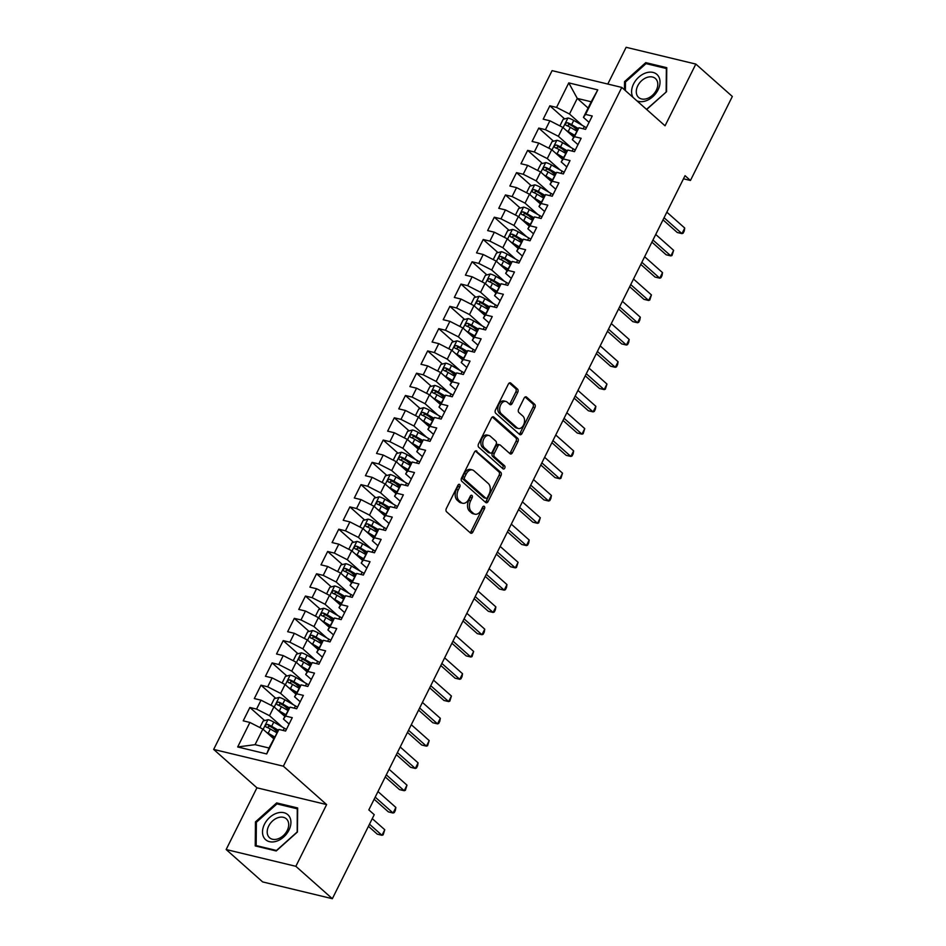 <?xml version="1.0" encoding="UTF-8"?>
<svg xmlns="http://www.w3.org/2000/svg" width="946" height="946" viewBox="0 0 946 946"><rect width="100%" height="100%" fill="white"/><g stroke="black" fill="none" stroke-linecap="round" stroke-linejoin="round"><path stroke-width="1.42" d="M459.638 484.506A1.762 1.159 103.5 0 0 459.283 484.317A1.762 1.159 103.5 0 0 457.947 485.203L446.358 508.451A2.519 1.655 103.5 0 0 446.595 511.81L470.481 533.012A2.519 1.655 103.5 0 0 470.978 533.272A2.519 1.655 103.5 0 0 472.894 531.995L484.482 508.759A1.762 1.159 103.5 0 0 484.317 506.406A1.762 1.159 103.5 0 0 483.974 506.216A1.762 1.159 103.5 0 0 482.626 507.103L481.124 510.119A8.076 5.309 103.5 0 1 474.987 514.198A8.076 5.309 103.5 0 1 473.39 513.347L471.404 511.585A8.076 5.309 103.5 0 1 470.647 500.812L472.149 497.809A1.762 1.159 103.5 0 0 471.983 495.456A1.762 1.159 103.5 0 0 471.628 495.266A1.762 1.159 103.5 0 0 470.292 496.153L468.79 499.169A8.076 5.309 103.5 0 1 462.653 503.248A8.076 5.309 103.5 0 1 461.045 502.397L459.058 500.635A8.076 5.309 103.5 0 1 458.302 489.862L459.803 486.859A1.762 1.159 103.5 0 0 459.638 484.506M517.71 392.401A2.519 1.655 103.5 0 0 517.474 389.031L510.769 383.083A2.519 1.655 103.5 0 0 510.272 382.823A2.519 1.655 103.5 0 0 508.357 384.1L495.491 409.914A2.519 1.655 103.5 0 0 495.728 413.272L519.614 434.462A2.519 1.655 103.5 0 0 520.111 434.734A2.519 1.655 103.5 0 0 522.026 433.457L534.904 407.643A2.519 1.655 103.5 0 0 534.667 404.285L526.567 397.095A2.519 1.655 103.5 0 0 526.071 396.835A2.519 1.655 103.5 0 0 524.143 398.112L518.645 409.157A2.519 1.655 103.5 0 0 518.881 412.515L522.89 416.086A6.752 4.434 103.5 0 1 523.966 424.056A6.752 4.434 103.5 0 1 518.396 428.491A6.752 4.434 103.5 0 1 517.06 427.781L501.333 413.828A6.752 4.434 103.5 0 1 500.257 405.858A6.752 4.434 103.5 0 1 505.826 401.423A6.752 4.434 103.5 0 1 507.162 402.133L509.788 404.45A2.519 1.655 103.5 0 0 510.284 404.722A2.519 1.655 103.5 0 0 512.2 403.445L517.71 392.401L515.83 391.94A2.519 1.655 103.5 0 0 515.594 388.581L509.303 383M685.034 175.684L368.834 809.894L374.238 814.683L332.353 898.7L295.85 866.311L326.63 804.585L283.362 766.201L621.794 87.422L665.05 125.806L695.83 64.08L732.334 96.468L690.45 180.473L685.034 175.684M476.855 451.112A2.519 1.655 103.5 0 0 476.358 450.852A2.519 1.655 103.5 0 0 474.443 452.129L461.577 477.931A2.519 1.655 103.5 0 0 461.814 481.301L485.7 502.492A2.519 1.655 103.5 0 0 486.197 502.764A2.519 1.655 103.5 0 0 488.112 501.486L500.978 475.672A2.519 1.655 103.5 0 0 500.741 472.314L475.791 450.864M478.534 443.922L491.4 418.108A2.519 1.655 103.5 0 1 493.315 416.831A2.519 1.655 103.5 0 1 493.812 417.103L517.699 438.294A2.519 1.655 103.5 0 1 517.935 441.664L512.436 452.708A2.519 1.655 103.5 0 1 510.509 453.985A2.519 1.655 103.5 0 1 510.012 453.713L500.328 445.117A2.519 1.655 103.5 0 0 499.831 444.857A2.519 1.655 103.5 0 0 497.915 446.134L494.261 453.453A2.519 1.655 103.5 0 0 494.498 456.823L504.573 465.775A1.762 1.159 103.5 0 1 504.857 467.856A1.762 1.159 103.5 0 1 503.402 469.015A1.762 1.159 103.5 0 1 503.047 468.838L478.771 447.292A2.519 1.655 103.5 0 1 478.534 443.922M283.362 766.201L213.666 749.421L552.097 70.643L621.794 87.422M266.689 753.95L237.683 746.962L249.898 722.448L262.846 729.07L255.065 744.668L269.007 748.014L266.689 753.95L278.904 729.437L285.597 731.045L292.255 717.671L285.574 716.063L290.02 707.147L296.701 708.767L303.37 695.393L296.689 693.785L301.124 684.869L307.817 686.477L314.486 673.103L307.793 671.494L312.239 662.578L318.92 664.198L325.59 650.824L318.908 649.216L323.355 640.3L330.036 641.908L336.705 628.534L330.012 626.926L334.458 618.01L341.151 619.63L347.809 606.256L341.128 604.648L345.574 595.732L352.255 597.34L358.924 583.966L352.231 582.358L356.677 573.442L363.37 575.062L370.04 561.688L363.347 560.079L367.793 551.163L374.474 552.771L381.143 539.397L374.462 537.789L378.897 528.873L385.59 530.493L392.259 517.119L385.566 515.511L390.012 506.595L396.705 508.203L403.363 494.829L396.681 493.221L401.128 484.305L407.809 485.925L414.478 472.551L407.785 470.942L412.231 462.026L418.924 463.635L425.582 450.261L418.901 448.652L423.347 439.736L430.028 441.356L436.697 427.982L430.016 426.374L434.451 417.458L441.143 419.066L447.813 405.692L441.12 404.084L445.566 395.168L452.247 396.776L458.916 383.414L452.235 381.806L456.682 372.89L463.363 374.498L470.032 361.124L463.339 359.515L467.785 350.599L474.478 352.208L481.136 338.845L474.454 337.237L478.901 328.321L485.582 329.929L492.251 316.555L485.558 314.947L490.004 306.031L496.697 307.639L503.367 294.277L496.674 292.669L501.12 283.753L507.801 285.361L514.47 271.987L507.789 270.379L512.224 261.463L518.916 263.071L525.586 249.709L518.893 248.1L523.339 239.184L530.032 240.792L536.689 227.418L530.008 225.81L534.455 216.894L541.136 218.502L547.805 205.14L541.112 203.532L545.558 194.616L552.251 196.224L558.909 182.85L552.228 181.242L556.674 172.326L563.355 173.934L570.024 160.572L563.343 158.963L567.777 150.047L574.47 151.656L581.14 138.282L574.447 136.673L578.893 127.757L585.574 129.366L592.243 116.003L585.562 114.395L583.434 117.375L591.215 101.778L577.273 98.419L569.492 114.017L582.239 125.321M264.667 720.592L249.874 707.478L243.217 720.84L249.898 722.448M249.874 707.478L256.567 709.086L261.013 700.17L273.95 706.78L284.781 716.382M275.771 698.302L260.99 685.188L254.32 698.562L261.013 700.17M260.99 685.188L267.671 686.796L272.117 677.88L285.065 684.502L295.885 694.104M286.886 676.023L272.105 662.91L265.436 676.272L272.117 677.88M272.105 662.91L278.786 664.518L283.232 655.602L296.169 662.212L307.001 671.814M297.99 653.733L283.209 640.619L276.539 653.993L283.232 655.602M283.209 640.619L289.902 642.228L294.336 633.312L307.284 639.934L318.104 649.535M309.106 631.455L294.324 618.341L287.655 631.703L294.336 633.312M294.324 618.341L301.005 619.949L305.452 611.033L318.4 617.643L329.22 627.245M320.221 609.165L305.428 596.051L298.77 609.425L305.452 611.033M305.428 596.051L312.121 597.659L316.567 588.743L329.504 595.365L340.324 604.967M331.325 586.887L316.543 573.773L309.874 587.135L316.567 588.743M316.543 573.773L323.225 575.381L327.671 566.465L340.619 573.075L351.439 582.677M342.44 564.596L327.647 551.483L320.99 564.857L327.671 566.465M327.647 551.483L334.34 553.091L338.786 544.175L351.723 550.785L362.555 560.399M353.544 542.318L338.763 529.192L332.093 542.566L338.786 544.175M338.763 529.192L345.456 530.812L349.89 521.896L362.838 528.507L373.658 538.108M364.659 520.028L349.878 506.914L343.209 520.288L349.89 521.896M349.878 506.914L356.559 508.522L361.005 499.606L373.942 506.216L384.774 515.83M375.775 497.75L360.982 484.624L354.312 497.998L361.005 499.606M360.982 484.624L367.675 486.244L372.121 477.328L385.057 483.938L395.877 493.54M386.879 475.46L372.097 462.346L365.428 475.72L372.121 477.328M372.097 462.346L378.778 463.954L383.225 455.038L396.173 461.648L406.993 471.262M397.994 453.181L383.201 440.056L376.543 453.43L383.225 455.038M383.201 440.056L389.894 441.676L394.34 432.76L407.277 439.37L418.108 448.972M409.098 430.891L394.316 417.777L387.647 431.151L394.34 432.76M394.316 417.777L400.998 419.385L405.444 410.469L418.392 417.08L429.212 426.693M420.213 408.613L405.432 395.487L398.763 408.861L405.444 410.469M405.432 395.487L412.113 397.107L416.559 388.191L429.496 394.801L440.328 404.403M431.317 386.323L416.536 373.209L409.866 386.583L416.559 388.191M416.536 373.209L423.229 374.817L427.663 365.901L440.611 372.511L451.431 382.125M442.432 364.044L427.651 350.919L420.982 364.293L427.663 365.901M427.651 350.919L434.332 352.539L438.778 343.623L451.715 350.233L462.547 359.835M453.548 341.754L438.755 328.64L432.097 342.014L438.778 343.623M438.755 328.64L445.448 330.249L449.894 321.333L462.831 327.943L473.65 337.556M464.652 319.476L449.87 306.35L443.201 319.724L449.894 321.333M449.87 306.35L456.551 307.97L460.998 299.054L473.946 305.664L484.766 315.266M475.767 297.186L460.974 284.072L454.317 297.446L460.998 299.054M460.974 284.072L467.667 285.68L472.113 276.764L485.05 283.374L495.881 292.988M486.871 274.908L472.089 261.782L465.42 275.156L472.113 276.764M472.089 261.782L478.771 263.402L483.217 254.486L496.165 261.096L506.985 270.698M497.986 252.617L483.205 239.504L476.536 252.878L483.217 254.486M483.205 239.504L489.886 241.112L494.332 232.196L507.269 238.806L518.101 248.42M509.09 230.339L494.309 217.213L487.639 230.588L494.332 232.196M494.309 217.213L501.002 218.833L505.436 209.917L518.384 216.528L529.204 226.129M520.205 208.049L505.424 194.935L498.755 208.309L505.436 209.917M505.424 194.935L512.105 196.543L516.551 187.627L529.5 194.237L540.32 203.851M531.321 185.771L516.528 172.645L509.87 186.019L516.551 187.627M516.528 172.645L523.221 174.265L527.667 165.349L540.604 171.959L551.423 181.561M542.425 163.481L527.643 150.367L520.974 163.741L527.667 165.349M527.643 150.367L534.324 151.975L538.771 143.059L551.719 149.669L562.539 159.283M553.54 141.202L538.747 128.077L532.09 141.451L538.771 143.059M538.747 128.077L545.44 129.697L549.886 120.781L562.823 127.391L573.654 136.993M564.644 118.912L549.863 105.798L543.193 119.172L549.886 120.781M549.863 105.798L556.555 107.406L568.771 82.893L597.777 89.882L585.562 114.395M577.959 144.655L572.318 139.653L578.893 127.757M574.447 136.673L572.318 139.653M588.093 108.021L577.273 98.419L568.771 82.893M556.555 107.406L569.492 114.017M566.843 166.945L561.215 161.943L567.777 150.047M563.343 158.963L561.215 161.943M562.823 127.391L558.377 136.307L571.124 147.611M545.44 129.697L558.377 136.307M555.74 189.224L550.099 184.222L556.674 172.326M552.228 181.242L550.099 184.222M551.719 149.669L547.273 158.585L560.02 169.89M534.324 151.975L547.273 158.585M544.624 211.514L538.984 206.512L545.558 194.616M541.112 203.532L538.984 206.512M540.604 171.959L536.157 180.875L548.905 192.18M523.221 174.265L536.157 180.875M533.509 233.792L527.88 228.79L534.455 216.894M530.008 225.81L527.88 228.79M529.5 194.237L525.054 203.154L537.801 214.47M512.105 196.543L525.054 203.154M522.405 256.082L516.764 251.08L523.339 239.184M518.893 248.1L516.764 251.08M518.384 216.528L513.938 225.444L526.686 236.748M501.002 218.833L513.938 225.444M511.289 278.361L505.661 273.359L512.224 261.463M507.789 270.379L505.661 273.359M507.269 238.806L502.834 247.722L515.57 259.038M489.886 241.112L502.834 247.722M500.186 300.651L494.545 295.649L501.12 283.753M496.674 292.669L494.545 295.649M496.165 261.096L491.719 270.012L504.466 281.317M478.771 263.402L491.719 270.012M489.07 322.929L483.441 317.939L490.004 306.031M485.558 314.947L483.441 317.939M485.05 283.374L480.603 292.29L493.351 303.607M467.667 285.68L480.603 292.29M477.967 345.219L472.326 340.217L478.901 328.321M474.454 337.237L472.326 340.217M473.946 305.664L469.5 314.58L482.247 325.885M456.551 307.97L469.5 314.58M466.851 367.497L461.21 362.507L467.785 350.599M463.339 359.515L461.21 362.507M462.831 327.943L458.384 336.859L471.132 348.175M445.448 330.249L458.384 336.859M455.736 389.787L450.107 384.786L456.682 372.89M452.235 381.806L450.107 384.786M451.715 350.233L447.281 359.149L460.028 370.454M434.332 352.539L447.281 359.149M444.632 412.066L438.991 407.076L445.566 395.168M441.12 404.084L438.991 407.076M440.611 372.511L436.165 381.427L448.912 392.744M423.229 374.817L436.165 381.427M433.516 434.356L427.888 429.354L434.451 417.458M430.016 426.374L427.888 429.354M429.496 394.801L425.061 403.717L437.797 415.022M412.113 397.107L425.061 403.717M422.413 456.634L416.772 451.644L423.347 439.736M418.901 448.652L416.772 451.644M418.392 417.08L413.946 425.996L426.693 437.312M400.998 419.385L413.946 425.996M411.297 478.924L405.668 473.922L412.231 462.026M407.785 470.942L405.668 473.922M407.277 439.37L402.83 448.286L415.578 459.59M389.894 441.676L402.83 448.286M400.193 501.203L394.553 496.212L401.128 484.305M396.681 493.221L394.553 496.212M396.173 461.648L391.727 470.564L404.474 481.881M378.778 463.954L391.727 470.564M389.078 523.493L383.437 518.491L390.012 506.595M385.566 515.511L383.437 518.491M385.057 483.938L380.611 492.854L393.359 504.159M367.675 486.244L380.611 492.854M377.962 545.771L372.334 540.781L378.897 528.873M374.462 537.789L372.334 540.781M373.942 506.216L369.508 515.132L382.243 526.449M356.559 508.522L369.508 515.132M366.859 568.061L361.218 563.059L367.793 551.163M363.347 560.079L361.218 563.059M362.838 528.507L358.392 537.423L371.139 548.727M345.456 530.812L358.392 537.423M355.743 590.339L350.115 585.349L356.677 573.442M352.231 582.358L350.115 585.349M351.723 550.785L347.277 559.701L360.024 571.017M334.34 553.091L347.277 559.701M344.64 612.63L338.999 607.628L345.574 595.732M341.128 604.648L338.999 607.628M340.619 573.075L336.173 581.991L348.92 593.296M323.225 575.381L336.173 581.991M333.524 634.908L327.884 629.918L334.458 618.01M330.012 626.926L327.884 629.918M329.504 595.365L325.057 604.269L337.805 615.586M312.121 597.659L325.057 604.269M322.409 657.198L316.78 652.196L323.355 640.3M318.908 649.216L316.78 652.196M318.4 617.643L313.954 626.559L326.701 637.864M301.005 619.949L313.954 626.559M311.305 679.476L305.664 674.486L312.239 662.578M307.793 671.494L305.664 674.486M307.284 639.934L302.838 648.838L315.586 660.154M289.902 642.228L302.838 648.838M300.189 701.766L294.561 696.764L301.124 684.869M296.689 693.785L294.561 696.764M296.169 662.212L291.735 671.128L304.47 682.433M278.786 664.518L291.735 671.128M289.086 724.045L283.445 719.055L290.02 707.147M285.574 716.063L283.445 719.055M285.065 684.502L280.619 693.406L293.366 704.723M267.671 686.796L280.619 693.406M269.007 748.014L278.904 729.437M273.95 706.78L269.504 715.696L282.251 727.001M256.567 709.086L269.504 715.696M683.485 178.806L690.45 180.473M695.83 64.08L626.134 47.3L607.805 84.052M326.63 804.585L256.934 787.805L226.153 849.532L295.85 866.311M226.153 849.532L262.657 881.92L332.353 898.7M256.934 787.805L213.666 749.421M589.062 122.377L583.434 117.375M262.846 729.07L273.666 738.672M237.683 746.962L255.065 744.668M591.215 101.778L597.777 89.882M276.67 802.918L255.455 821.897L255.231 845.925L276.22 850.974L297.434 832.007L297.659 807.967L276.67 802.918L278.1 804.183M646.662 109.488L666.528 91.715L666.753 67.686L645.763 62.637L624.549 81.616L624.466 89.799M277.249 731.755L273.347 728.29M288.364 709.476L284.462 706.012M299.468 687.186L295.566 683.722M310.584 664.908L306.681 661.443M321.699 642.618L317.785 639.153M332.803 620.34L328.901 616.875M343.918 598.049L340.016 594.585M355.022 575.771L351.12 572.306M366.137 553.481L362.235 550.016M377.241 531.203L373.339 527.738M388.357 508.913L384.454 505.448M399.472 486.634L395.558 483.17M410.576 464.344L406.674 460.879M421.691 442.066L417.789 438.601M432.795 419.776L428.893 416.311M443.911 397.497L440.008 394.033M455.026 375.207L451.112 371.743M466.13 352.929L462.227 349.464M477.245 330.639L473.331 327.174M488.349 308.361L484.447 304.896M499.464 286.07L495.562 282.606M510.568 263.792L506.666 260.327M521.684 241.502L517.781 238.037M532.799 219.224L528.885 215.759M543.903 196.934L540 193.469M555.018 174.655L551.116 171.191M566.122 152.365L562.22 148.9M577.237 130.087L573.335 126.622M458.16 484.86A1.762 1.159 103.5 0 1 457.923 486.398L456.421 489.413A8.076 5.309 103.5 0 0 457.178 500.174L459.058 500.635M462.653 503.248L460.761 502.799A8.076 5.309 103.5 0 1 459.165 501.948L457.178 500.174M474.987 514.198L473.106 513.749A8.076 5.309 103.5 0 1 471.51 512.898L469.523 511.124A8.076 5.309 103.5 0 1 468.767 500.363L470.257 497.348A1.762 1.159 103.5 0 0 470.505 495.81M470.067 532.633A2.519 1.655 103.5 0 0 471.013 531.546L482.602 508.298A1.762 1.159 103.5 0 0 482.838 506.76M485.274 502.125A2.519 1.655 103.5 0 0 486.232 501.025L499.098 475.223A2.519 1.655 103.5 0 0 498.861 471.853L475.389 451.029M464.628 477.174A1.762 1.159 103.5 0 0 464.793 479.527L485.759 498.14A1.762 1.159 103.5 0 0 486.114 498.317A1.762 1.159 103.5 0 0 487.45 497.43L489.035 494.261A8.076 5.309 103.5 0 0 488.278 483.489L473.946 470.777A8.076 5.309 103.5 0 0 472.35 469.925A8.076 5.309 103.5 0 0 466.212 474.005L464.628 477.174L462.748 476.725A1.762 1.159 103.5 0 0 462.913 479.078L464.793 479.527M484.624 497.868A1.762 1.159 103.5 0 1 484.234 497.868A1.762 1.159 103.5 0 1 483.879 497.679L462.913 479.078M472.35 469.925L470.458 469.464A8.076 5.309 103.5 0 0 464.332 473.556L466.212 474.005M462.748 476.725L464.332 473.556M492.346 417.02L515.818 437.844L517.699 438.294M509.598 453.347A2.519 1.655 103.5 0 0 510.544 452.247L516.055 441.203A2.519 1.655 103.5 0 0 515.818 437.844M498.447 444.667A2.519 1.655 103.5 0 0 497.939 444.395A2.519 1.655 103.5 0 0 496.023 445.672L492.369 453.004A2.519 1.655 103.5 0 0 492.606 456.374L502.693 465.314L504.573 465.775M502.421 468.27A1.762 1.159 103.5 0 0 502.693 465.314M490.276 436.201A6.752 4.434 103.5 0 0 488.94 435.491A6.752 4.434 103.5 0 0 483.371 439.925A6.752 4.434 103.5 0 0 484.435 447.907L489.981 452.815A2.519 1.655 103.5 0 0 490.477 453.087A2.519 1.655 103.5 0 0 492.393 451.81L496.047 444.478A2.519 1.655 103.5 0 0 495.81 441.12L490.276 436.201M488.94 435.491L487.048 435.042A6.752 4.434 103.5 0 0 481.49 439.476A6.752 4.434 103.5 0 0 482.555 447.446L484.435 447.907M490.477 453.087L488.597 452.637A2.519 1.655 103.5 0 1 488.101 452.365L482.555 447.446M509.374 404.084A2.519 1.655 103.5 0 0 510.32 402.996L515.83 391.94M505.826 401.423L503.946 400.962A6.752 4.434 103.5 0 0 498.376 405.408A6.752 4.434 103.5 0 0 499.453 413.378L501.333 413.828M518.396 428.491L516.516 428.041A6.752 4.434 103.5 0 1 515.18 427.332L499.453 413.378M519.2 434.096A2.519 1.655 103.5 0 0 520.146 433.008L533.012 407.194A2.519 1.655 103.5 0 0 532.775 403.824L525.101 397.013M256.378 822.713L255.455 821.897M625.472 82.432L624.549 81.616M647.194 63.902L645.763 62.637M266.536 732.346A6.811 1.703 26.5 0 1 268.203 733.233L274.553 736.899M269.492 734.959L274.163 737.667M259.902 727.569L263.177 720.994L268.061 719.67A6.811 1.703 26.5 0 1 273.761 722.082L284.332 728.207A19.665 4.896 26.5 0 1 286.39 729.449M368.443 826.319L377.277 834.159L381.983 835.294L384.762 829.725L372.263 818.645M278.361 730.206L271.644 726.327A6.811 1.703 -153.5 0 0 267.529 724.388C265.412 724.742 264.963 725.629 266.193 727.072A6.811 1.703 26.5 0 1 270.308 728.999L276.658 732.665M267.186 727.45L269.48 726.114A3.477 0.863 26.5 0 1 270.568 726.682L277.864 730.903M369.496 824.214L381.983 835.294L383.154 834.845L384.762 829.725M277.651 710.056A6.811 1.703 26.5 0 1 279.318 710.943L285.657 714.62M280.607 712.681L285.278 715.389M271.017 705.278L274.293 698.704L279.176 697.391A6.811 1.703 26.5 0 1 284.864 699.803L295.436 705.917A19.665 4.896 26.5 0 1 297.505 707.159M374.143 799.24L388.38 811.881L393.087 813.016L395.866 807.435L377.974 791.566M289.464 707.915L282.759 704.037A6.811 1.703 -153.5 0 0 278.644 702.109C276.528 702.452 276.078 703.339 277.308 704.782A6.811 1.703 26.5 0 1 281.423 706.709L287.773 710.387M278.29 705.16L280.584 703.836A3.477 0.863 26.5 0 1 281.672 704.403L288.968 708.625M375.195 797.135L393.087 813.016L394.269 812.555L395.381 810.332L395.866 807.435M288.767 687.777A6.811 1.703 26.5 0 1 290.422 688.664L296.772 692.33M291.711 690.391L296.382 693.099M282.121 683L285.408 676.425L290.28 675.101A6.811 1.703 26.5 0 1 295.98 677.513L306.551 683.639A19.665 4.896 26.5 0 1 308.609 684.88M385.247 776.962L399.496 789.591L404.202 790.726L406.981 785.156L389.078 769.275M300.58 685.637L293.863 681.759A6.811 1.703 -153.5 0 0 289.748 679.819C287.631 680.174 287.194 681.061 288.412 682.504A6.811 1.703 26.5 0 1 292.539 684.431L298.877 688.097M289.405 682.882L291.699 681.546A3.477 0.863 26.5 0 1 292.787 682.113L300.083 686.335M386.299 774.845L404.202 790.726L405.385 790.277L406.981 785.156M276.847 813.17A16.709 11.884 -48.4 0 0 262.503 831.877A16.709 11.884 -48.4 0 0 276.587 841.207A16.709 11.884 -48.4 0 0 290.93 822.5A16.709 11.884 -48.4 0 0 276.847 813.17M278.053 817.663A12.653 8.999 -48.4 0 0 268.274 826.946A12.653 8.999 -48.4 0 0 269.551 837.742A12.653 8.999 -48.4 0 0 277.852 838.889A12.653 8.999 -48.4 0 0 287.631 829.618A12.653 8.999 -48.4 0 0 286.342 818.822A12.653 8.999 -48.4 0 0 278.053 817.663M297.056 832.09L276.492 850.478L256.165 845.582L256.378 822.287L276.942 803.899L297.269 808.806L297.198 832.208M257.052 846.363L256.165 845.582M636.871 100.796A16.709 11.884 -48.4 0 0 645.68 100.926A16.709 11.884 -48.4 0 0 660.024 82.219A16.709 11.884 -48.4 0 0 645.941 72.889A16.709 11.884 -48.4 0 0 633.075 97.438M647.135 77.383A12.653 8.999 -48.4 0 0 637.356 86.654A12.653 8.999 -48.4 0 0 638.645 97.462A12.653 8.999 -48.4 0 0 646.946 98.609A12.653 8.999 -48.4 0 0 656.725 89.338A12.653 8.999 -48.4 0 0 655.436 78.53A12.653 8.999 -48.4 0 0 647.135 77.383M666.291 91.928L646.52 109.358M625.389 90.615L625.472 82.006L646.023 63.619L666.362 68.514L666.15 91.797M299.87 665.487A6.811 1.703 26.5 0 1 301.538 666.374L307.876 670.052M302.826 668.113L307.497 670.82M293.236 660.71L296.512 654.135L301.396 652.823A6.811 1.703 26.5 0 1 307.083 655.235L317.667 661.349A19.665 4.896 26.5 0 1 319.724 662.59M396.362 754.672L410.599 767.312L415.318 768.448L418.085 762.866L400.193 746.997M311.695 663.347L304.979 659.468A6.811 1.703 -153.5 0 0 300.863 657.541C298.747 657.884 298.297 658.771 299.527 660.213A6.811 1.703 26.5 0 1 303.642 662.141L309.992 665.818M300.521 660.592L302.803 659.267A3.477 0.863 26.5 0 1 303.891 659.835L311.187 664.057M397.415 752.567L415.318 768.448L416.488 767.986L417.6 765.763L418.085 762.866M310.986 643.209A6.811 1.703 26.5 0 1 312.641 644.096L318.991 647.762M313.93 645.822L318.601 648.53M304.352 638.432L307.627 631.857L312.499 630.533A6.811 1.703 26.5 0 1 318.199 632.945L328.77 639.07A19.665 4.896 26.5 0 1 330.84 640.312M407.478 732.393L421.715 745.022L426.421 746.158L429.2 740.588L411.297 724.707M322.799 641.069L316.094 637.19A6.811 1.703 -153.5 0 0 311.967 635.251C309.85 635.606 309.413 636.492 310.643 637.935A6.811 1.703 26.5 0 1 314.758 639.863L321.096 643.528M311.624 638.313L313.918 636.977A3.477 0.863 26.5 0 1 315.006 637.545L322.302 641.766M408.53 730.277L426.421 746.158L427.604 745.708L429.2 740.588M322.089 620.919A6.811 1.703 26.5 0 1 323.757 621.806L330.095 625.483M325.046 623.544L329.716 626.252M315.456 616.142L318.731 609.567L323.615 608.254A6.811 1.703 26.5 0 1 329.314 610.667L339.886 616.78A19.665 4.896 26.5 0 1 341.944 618.022M418.581 710.103L432.819 722.744L437.537 723.879L440.316 718.298L422.413 702.417M333.914 618.779L327.198 614.9A6.811 1.703 -153.5 0 0 323.083 612.973C320.966 613.315 320.517 614.202 321.746 615.645A6.811 1.703 26.5 0 1 325.862 617.572L332.212 621.25M322.74 616.023L325.022 614.699A3.477 0.863 26.5 0 1 326.122 615.267L333.418 619.488M419.634 707.998L437.537 723.879L438.708 723.418L439.819 721.195L440.316 718.298M333.205 598.641A6.811 1.703 26.5 0 1 334.86 599.528L341.21 603.193M336.149 601.254L340.832 603.962M326.571 593.863L329.847 587.289L334.73 585.964A6.811 1.703 26.5 0 1 340.418 588.377L350.99 594.502A19.665 4.896 26.5 0 1 353.059 595.744M429.697 687.825L443.934 700.454L448.641 701.589L451.419 696.02L433.528 680.139M345.018 596.5L338.313 592.622A6.811 1.703 -153.5 0 0 334.198 590.682C332.081 591.037 331.632 591.924 332.862 593.367A6.811 1.703 26.5 0 1 336.977 595.294L343.327 598.96M333.843 593.745L336.137 592.409A3.477 0.863 26.5 0 1 337.225 592.976L344.521 597.198M430.749 685.708L448.641 701.589L449.823 701.14L451.419 696.02M344.309 576.351A6.811 1.703 26.5 0 1 345.976 577.237L352.326 580.915M347.265 578.976L351.936 581.684M337.675 571.573L340.95 564.999L345.834 563.686A6.811 1.703 26.5 0 1 351.534 566.098L362.105 572.212A19.665 4.896 26.5 0 1 364.163 573.453M440.801 665.535L455.05 678.176L459.756 679.299L462.535 673.729L444.632 657.848M356.134 574.21L349.417 570.332A6.811 1.703 -153.5 0 0 345.302 568.404C343.185 568.747 342.748 569.634 343.966 571.077A6.811 1.703 26.5 0 1 348.093 573.004L354.431 576.682M344.959 571.455L347.253 570.131A3.477 0.863 26.5 0 1 348.341 570.698L355.637 574.92M441.853 663.43L459.756 679.299L460.927 678.85L462.038 676.627L462.535 673.729M355.424 554.072A6.811 1.703 26.5 0 1 357.091 554.959L363.43 558.625M358.38 556.686L363.051 559.393M348.79 549.295L352.066 542.72L356.949 541.396A6.811 1.703 26.5 0 1 362.637 543.808L373.221 549.933A19.665 4.896 26.5 0 1 375.278 551.175M451.916 643.256L466.153 655.885L470.86 657.021L473.639 651.451L455.747 635.57M367.249 551.932L360.532 548.053A6.811 1.703 -153.5 0 0 356.417 546.114C354.301 546.469 353.851 547.356 355.081 548.798A6.811 1.703 26.5 0 1 359.196 550.726L365.546 554.391M356.074 549.177L358.357 547.84A3.477 0.863 26.5 0 1 359.445 548.408L366.741 552.63M452.968 641.14L470.86 657.021L472.042 656.571L473.639 651.451M366.54 531.782A6.811 1.703 26.5 0 1 368.195 532.669L374.545 536.347M369.484 534.407L374.155 537.115M359.906 527.005L363.181 520.43L368.053 519.118A6.811 1.703 26.5 0 1 373.753 521.53L384.324 527.643A19.665 4.896 26.5 0 1 386.382 528.885M463.02 620.966L477.269 633.607L481.975 634.731L484.754 629.161L466.851 613.28M378.353 529.642L371.636 525.763A6.811 1.703 -153.5 0 0 367.521 523.836C365.404 524.179 364.967 525.065 366.197 526.508A6.811 1.703 26.5 0 1 370.312 528.436L376.65 532.113M367.178 526.887L369.472 525.562A3.477 0.863 26.5 0 1 370.56 526.13L377.856 530.351M464.072 618.861L481.975 634.731L483.158 634.281L484.269 632.058L484.754 629.161M377.643 509.504A6.811 1.703 26.5 0 1 379.311 510.391L385.649 514.056M380.599 512.117L385.27 514.825M371.009 504.726L374.285 498.152L379.169 496.827A6.811 1.703 26.5 0 1 384.868 499.24L395.44 505.365A19.665 4.896 26.5 0 1 397.497 506.607M474.135 598.688L488.373 611.317L493.091 612.452L495.858 606.883L477.967 591.002M389.468 507.363L382.752 503.473A6.811 1.703 -153.5 0 0 378.637 501.546C376.52 501.9 376.07 502.787 377.3 504.23A6.811 1.703 26.5 0 1 381.415 506.157L387.765 509.823M378.294 504.608L380.576 503.272A3.477 0.863 26.5 0 1 381.664 503.84L388.972 508.061M475.188 596.571L493.091 612.452L494.261 612.003L495.373 609.768L495.858 606.883M388.759 487.214A6.811 1.703 26.5 0 1 390.414 488.101L396.764 491.778M391.703 489.839L396.386 492.547M382.125 482.436L385.4 475.862L390.272 474.549A6.811 1.703 26.5 0 1 395.972 476.961L406.544 483.075A19.665 4.896 26.5 0 1 408.613 484.317M485.251 576.398L499.488 589.039L504.194 590.162L506.973 584.593L489.082 568.712M400.572 485.073L393.867 481.195A6.811 1.703 -153.5 0 0 389.74 479.267C387.624 479.61 387.186 480.497 388.416 481.94A6.811 1.703 26.5 0 1 392.531 483.867L398.869 487.545M389.397 482.318L391.691 480.994A3.477 0.863 26.5 0 1 392.779 481.561L400.075 485.783M486.303 574.293L504.194 590.162L505.377 589.713L506.488 587.49L506.973 584.593M399.862 464.935A6.811 1.703 26.5 0 1 401.53 465.822L407.868 469.488M402.819 467.549L407.49 470.257M393.229 460.158L396.504 453.583L401.388 452.259A6.811 1.703 26.5 0 1 407.087 454.671L417.659 460.797A19.665 4.896 26.5 0 1 419.717 462.038M496.354 554.12L510.604 566.749L515.31 567.884L518.089 562.314L500.186 546.433M411.687 462.795L404.971 458.905A6.811 1.703 -153.5 0 0 400.856 456.977C398.739 457.32 398.29 458.219 399.519 459.661A6.811 1.703 26.5 0 1 403.635 461.589L409.985 465.255M400.513 460.04L402.807 458.704A3.477 0.863 26.5 0 1 403.895 459.271L411.191 463.493M497.407 552.003L515.31 567.884L516.481 567.434L518.089 562.314M410.978 442.645A6.811 1.703 26.5 0 1 412.633 443.532L418.983 447.21M413.934 445.27L418.605 447.978M404.344 437.868L407.62 431.293L412.503 429.981A6.811 1.703 26.5 0 1 418.191 432.393L428.763 438.506A19.665 4.896 26.5 0 1 430.832 439.748M507.47 531.829L521.707 544.47L526.414 545.594L529.192 540.024L511.301 524.143M422.791 440.505L416.086 436.626A6.811 1.703 -153.5 0 0 411.971 434.699C409.855 435.042 409.405 435.929 410.635 437.371A6.811 1.703 26.5 0 1 414.75 439.299L421.1 442.976M411.616 437.75L413.91 436.425A3.477 0.863 26.5 0 1 414.998 436.993L422.294 441.214M508.522 529.725L526.414 545.594L527.596 545.144L528.708 542.921L529.192 540.024M422.082 420.367A6.811 1.703 26.5 0 1 423.749 421.254L430.099 424.92M425.038 422.98L429.709 425.688M415.448 415.59L418.735 409.015L423.607 407.691A6.811 1.703 26.5 0 1 429.307 410.103L439.878 416.228A19.665 4.896 26.5 0 1 441.936 417.47M518.574 509.551L532.823 522.18L537.529 523.315L540.308 517.746L522.405 501.865M433.907 418.227L427.19 414.336A6.811 1.703 -153.5 0 0 423.075 412.409C420.958 412.752 420.521 413.65 421.739 415.081A6.811 1.703 26.5 0 1 425.866 417.02L432.204 420.686M422.732 415.471L425.026 414.135A3.477 0.863 26.5 0 1 426.114 414.703L433.41 418.924M519.626 507.434L537.529 523.315L538.712 522.866L540.308 517.746M433.197 398.077A6.811 1.703 26.5 0 1 434.864 398.964L441.203 402.641M436.153 400.702L440.824 403.398M426.563 393.3L429.839 386.725L434.722 385.412A6.811 1.703 26.5 0 1 440.41 387.825L450.994 393.938A19.665 4.896 26.5 0 1 453.051 395.18M529.689 487.261L543.926 499.902L548.633 501.025L551.412 495.456L533.52 479.575M445.022 395.936L438.305 392.058A6.811 1.703 -153.5 0 0 434.19 390.13C432.074 390.473 431.624 391.36 432.854 392.803A6.811 1.703 26.5 0 1 436.969 394.73L443.319 398.408M433.847 393.181L436.13 391.857A3.477 0.863 26.5 0 1 437.218 392.424L444.514 396.646M530.741 485.156L548.633 501.025L549.815 500.576L550.927 498.353L551.412 495.456M444.313 375.799A6.811 1.703 26.5 0 1 445.968 376.685L452.318 380.351M447.257 378.412L451.928 381.12M437.679 371.021L440.954 364.447L445.826 363.122A6.811 1.703 26.5 0 1 451.526 365.534L462.097 371.66A19.665 4.896 26.5 0 1 464.167 372.901M540.805 464.983L555.042 477.612L559.748 478.747L562.527 473.177L544.624 457.296M456.126 373.658L449.409 369.768A6.811 1.703 -153.5 0 0 445.294 367.84C443.177 368.183 442.74 369.082 443.97 370.513A6.811 1.703 26.5 0 1 448.085 372.452L454.423 376.118M444.951 370.903L447.245 369.567A3.477 0.863 26.5 0 1 448.333 370.134L455.629 374.356M541.857 462.866L559.748 478.747L560.931 478.298L562.527 473.177M455.416 353.508A6.811 1.703 26.5 0 1 457.084 354.395L463.422 358.073M458.372 356.134L463.043 358.83M448.782 348.731L452.058 342.156L456.942 340.844A6.811 1.703 26.5 0 1 462.641 343.256L473.213 349.37A19.665 4.896 26.5 0 1 475.27 350.611M551.908 442.693L566.146 455.333L570.864 456.457L573.643 450.887L555.74 435.006M467.241 351.368L460.525 347.489A6.811 1.703 -153.5 0 0 456.41 345.562C454.293 345.905 453.844 346.792 455.073 348.234A6.811 1.703 26.5 0 1 459.188 350.162L465.538 353.828M456.067 348.613L458.349 347.288A3.477 0.863 26.5 0 1 459.437 347.856L466.745 352.078M552.961 440.588L570.864 456.457L572.034 456.007L573.146 453.784L573.643 450.887M466.532 331.23A6.811 1.703 26.5 0 1 468.187 332.117L474.537 335.783M469.476 333.843L474.159 336.551M459.898 326.453L463.173 319.878L468.045 318.554A6.811 1.703 26.5 0 1 473.745 320.966L484.317 327.091A19.665 4.896 26.5 0 1 486.386 328.333M563.024 420.414L577.261 433.043L581.967 434.179L584.746 428.609L566.855 412.728M478.345 329.09L471.64 325.199A6.811 1.703 -153.5 0 0 467.513 323.272C465.408 323.615 464.959 324.513 466.189 325.944A6.811 1.703 26.5 0 1 470.304 327.884L476.642 331.549M467.17 326.335L469.464 324.998A3.477 0.863 26.5 0 1 470.552 325.566L477.848 329.787M564.076 418.298L581.967 434.179L583.15 433.729L584.746 428.609M477.635 308.94A6.811 1.703 26.5 0 1 479.303 309.827L485.653 313.504M480.592 311.565L485.263 314.261M471.002 304.163L474.277 297.588L479.161 296.275A6.811 1.703 26.5 0 1 484.86 298.688L495.432 304.801A19.665 4.896 26.5 0 1 497.49 306.043M574.127 398.124L588.377 410.765L593.083 411.888L595.862 406.319L577.959 390.438M489.46 306.8L482.744 302.921A6.811 1.703 -153.5 0 0 478.629 300.994C476.512 301.336 476.075 302.223 477.292 303.666A6.811 1.703 26.5 0 1 481.408 305.593L487.758 309.259M478.286 304.044L480.58 302.72A3.477 0.863 26.5 0 1 481.668 303.288L488.964 307.509M575.18 396.019L593.083 411.888L594.254 411.439L595.365 409.216L595.862 406.319M488.751 286.662A6.811 1.703 26.5 0 1 490.418 287.549L496.756 291.214M491.707 289.275L496.378 291.983M482.117 281.884L485.393 275.31L490.276 273.985A6.811 1.703 26.5 0 1 495.964 276.398L506.548 282.523A19.665 4.896 26.5 0 1 508.605 283.765M585.243 375.846L599.48 388.475L604.187 389.61L606.965 384.041L589.074 368.16M500.576 284.521L493.859 280.631A6.811 1.703 -153.5 0 0 489.744 278.703C487.628 279.046 487.178 279.945 488.408 281.376A6.811 1.703 26.5 0 1 492.523 283.315L498.873 286.981M489.389 281.766L491.684 280.43A3.477 0.863 26.5 0 1 492.771 280.997L500.067 285.219M586.295 373.729L604.187 389.61L605.369 389.161L606.965 384.041M499.866 264.372A6.811 1.703 26.5 0 1 501.522 265.258L507.872 268.936M502.811 266.997L507.482 269.693M493.221 259.594L496.508 253.02L501.38 251.707A6.811 1.703 26.5 0 1 507.08 254.119L517.651 260.233A19.665 4.896 26.5 0 1 519.709 261.474M596.347 353.556L610.596 366.197L615.302 367.32L618.081 361.75L600.178 345.869M511.68 262.231L504.963 258.353A6.811 1.703 -153.5 0 0 500.848 256.425C498.731 256.768 498.294 257.655 499.512 259.098A6.811 1.703 26.5 0 1 503.639 261.025L509.977 264.691M500.505 259.476L502.799 258.152A3.477 0.863 26.5 0 1 503.887 258.719L511.183 262.941M597.399 351.451L615.302 367.32L616.485 366.871L617.596 364.648L618.081 361.75M510.97 242.093A6.811 1.703 26.5 0 1 512.637 242.98L518.976 246.646M513.926 244.707L518.597 247.414M504.336 237.316L507.612 230.741L512.495 229.417A6.811 1.703 26.5 0 1 518.195 231.829L528.767 237.954A19.665 4.896 26.5 0 1 530.824 239.196M607.462 331.277L621.699 343.906L626.418 345.042L629.185 339.472L611.293 323.591M522.795 239.953L516.078 236.062A6.811 1.703 -153.5 0 0 511.963 234.135C509.847 234.478 509.397 235.377 510.627 236.807A6.811 1.703 26.5 0 1 514.742 238.747L521.092 242.413M511.62 237.198L513.903 235.861A3.477 0.863 26.5 0 1 514.991 236.429L522.287 240.651M608.515 329.161L626.418 345.042L627.588 344.592L628.7 342.357L629.185 339.472M522.086 219.803A6.811 1.703 26.5 0 1 523.741 220.69L530.091 224.368M525.03 222.428L529.701 225.124M515.452 215.026L518.727 208.451L523.599 207.127A6.811 1.703 26.5 0 1 529.299 209.551L539.87 215.664A19.665 4.896 26.5 0 1 541.94 216.906M618.578 308.987L632.815 321.628L637.521 322.752L640.3 317.182L622.397 301.301M533.899 217.663L527.194 213.784A6.811 1.703 -153.5 0 0 523.067 211.857C520.95 212.2 520.513 213.087 521.743 214.529A6.811 1.703 26.5 0 1 525.858 216.457L532.196 220.122M522.724 214.908L525.018 213.583A3.477 0.863 26.5 0 1 526.106 214.151L533.402 218.372M619.63 306.882L637.521 322.752L638.704 322.302L639.815 320.079L640.3 317.182M533.189 197.525A6.811 1.703 26.5 0 1 534.857 198.412L541.195 202.077M536.145 200.138L540.816 202.846M526.555 192.748L529.831 186.173L534.715 184.848A6.811 1.703 26.5 0 1 540.414 187.261L550.986 193.386A19.665 4.896 26.5 0 1 553.043 194.628M629.681 286.709L643.919 299.338L648.637 300.473L651.416 294.904L633.513 279.023M545.014 195.384L538.298 191.494A6.811 1.703 -153.5 0 0 534.183 189.567C532.066 189.91 531.617 190.808 532.846 192.239A6.811 1.703 26.5 0 1 536.961 194.178L543.311 197.844M533.84 192.629L536.122 191.293A3.477 0.863 26.5 0 1 537.222 191.861L544.518 196.082M630.734 284.592L648.637 300.473L649.807 300.024L651.416 294.904M544.305 175.235A6.811 1.703 26.5 0 1 545.96 176.122L552.31 179.799M547.249 177.86L551.932 180.556M537.671 170.457L540.946 163.883L545.83 162.558A6.811 1.703 26.5 0 1 551.518 164.982L562.09 171.096A19.665 4.896 26.5 0 1 564.159 172.338M640.797 264.419L655.034 277.06L659.74 278.183L662.519 272.614L644.628 256.733M556.118 173.094L549.413 169.216A6.811 1.703 -153.5 0 0 545.298 167.288C543.181 167.631 542.732 168.518 543.962 169.961A6.811 1.703 26.5 0 1 548.077 171.888L554.427 175.554M544.943 170.339L547.237 169.015A3.477 0.863 26.5 0 1 548.325 169.582L555.621 173.804M641.849 262.302L659.74 278.183L660.923 277.734L662.034 275.511L662.519 272.614M555.408 152.956A6.811 1.703 26.5 0 1 557.076 153.843L563.426 157.509M558.365 155.57L563.036 158.278M548.775 148.179L552.062 141.604L556.934 140.28A6.811 1.703 26.5 0 1 562.634 142.692L573.205 148.818A19.665 4.896 26.5 0 1 575.263 150.059M651.9 242.129L666.15 254.77L670.856 255.905L673.635 250.335L655.732 234.454M567.233 150.816L560.517 146.926A6.811 1.703 -153.5 0 0 556.402 144.998C554.285 145.341 553.848 146.24 555.066 147.671A6.811 1.703 26.5 0 1 559.192 149.61L565.531 153.276M556.059 148.061L558.353 146.725A3.477 0.863 26.5 0 1 559.441 147.292L566.737 151.514M652.953 240.024L670.856 255.905L672.027 255.455L673.635 250.335M566.524 130.666A6.811 1.703 26.5 0 1 568.191 131.553L574.529 135.219M569.48 133.291L574.151 135.988M559.89 125.889L563.166 119.314L568.049 117.99A6.811 1.703 26.5 0 1 573.737 120.414L584.321 126.528A19.665 4.896 26.5 0 1 586.378 127.769M663.016 219.85L677.253 232.491L681.96 233.615L684.738 228.045L666.847 212.164M578.349 128.526L571.632 124.647A6.811 1.703 -153.5 0 0 567.517 122.72C565.401 123.063 564.951 123.95 566.181 125.392A6.811 1.703 26.5 0 1 570.296 127.32L576.646 130.986M567.174 125.771L569.457 124.446A3.477 0.863 26.5 0 1 570.544 125.014L577.84 129.235M664.068 217.734L681.96 233.615L683.142 233.165L684.254 230.942L684.738 228.045M456.421 489.413L458.302 489.862M459.165 501.948L461.045 502.397M470.257 497.348L472.149 497.809M468.767 500.363L470.647 500.812M469.523 511.124L471.404 511.585M471.51 512.898L473.39 513.347M482.602 508.298L484.482 508.759M471.013 531.546L472.894 531.995M457.923 486.398L459.803 486.859M498.861 471.853L500.741 472.314M499.098 475.223L500.978 475.672M486.232 501.025L488.112 501.486M483.879 497.679L485.759 498.14M492.748 416.843L493.812 417.103M516.055 441.203L517.935 441.664M510.544 452.247L512.436 452.708M496.023 445.672L497.915 446.134M492.369 453.004L494.261 453.453M492.606 456.374L494.498 456.823M488.101 452.365L489.981 452.815M510.32 402.996L512.2 403.445M515.18 427.332L517.06 427.781M525.503 396.847L526.567 397.095M532.775 403.824L534.667 404.285M533.012 407.194L534.904 407.643M520.146 433.008L522.026 433.457M509.705 382.834L510.769 383.083M515.594 388.581L517.474 389.031M267.943 719.705L263.142 729.331M284.332 728.207L283.197 730.466M270.308 728.999L268.203 733.233M273.761 722.082L271.644 726.327M269.48 726.114L267.529 724.388M279.046 697.415L274.245 707.04M295.436 705.917L294.312 708.187M281.423 706.709L279.318 710.943M284.864 699.803L282.759 704.037M280.584 703.836L278.644 702.109M290.162 675.137L285.361 684.762M306.551 683.639L305.428 685.897M292.539 684.431L290.422 688.664M295.98 677.513L293.863 681.759M291.699 681.546L289.748 679.819M301.266 652.846L296.476 662.472M317.667 661.349L316.532 663.619M303.642 662.141L301.538 666.374M307.083 655.235L304.979 659.468M302.803 659.267L300.863 657.541M312.381 630.568L307.58 640.194M328.77 639.07L327.647 641.329M314.758 639.863L312.641 644.096M318.199 632.945L316.094 637.19M313.918 636.977L311.967 635.251M323.497 608.278L318.696 617.904M339.886 616.78L338.751 619.051M325.862 617.572L323.757 621.806M329.314 610.667L327.198 614.9M325.022 614.699L323.083 612.973M334.6 586L329.799 595.625M350.99 594.502L349.866 596.76M336.977 595.294L334.86 599.528M340.418 588.377L338.313 592.622M336.137 592.409L334.198 590.682M345.716 563.71L340.915 573.335M362.105 572.212L360.97 574.482M348.093 573.004L345.976 577.237M351.534 566.098L349.417 570.332M347.253 570.131L345.302 568.404M356.819 541.431L352.018 551.057M373.221 549.933L372.085 552.192M359.196 550.726L357.091 554.959M362.637 543.808L360.532 548.053M358.357 547.84L356.417 546.114M367.935 519.141L363.134 528.767M384.324 527.643L383.201 529.914M370.312 528.436L368.195 532.669M373.753 521.53L371.636 525.763M369.472 525.562L367.521 523.836M379.039 496.863L374.249 506.488M395.44 505.365L394.305 507.624M381.415 506.157L379.311 510.391M384.868 499.24L382.752 503.473M380.576 503.272L378.637 501.546M390.154 474.573L385.353 484.198M406.544 483.075L405.42 485.345M392.531 483.867L390.414 488.101M395.972 476.961L393.867 481.195M391.691 480.994L389.74 479.267M401.27 452.294L396.469 461.92M417.659 460.797L416.524 463.055M403.635 461.589L401.53 465.822M407.087 454.671L404.971 458.905M402.807 458.704L400.856 456.977M412.373 430.004L407.572 439.63M428.763 438.506L427.639 440.777M414.75 439.299L412.633 443.532M418.191 432.393L416.086 436.626M413.91 436.425L411.971 434.699M423.489 407.726L418.688 417.352M439.878 416.228L438.743 418.487M425.866 417.02L423.749 421.254M429.307 410.103L427.19 414.336M425.026 414.135L423.075 412.409M434.592 385.436L429.803 395.061M450.994 393.938L449.858 396.208M436.969 394.73L434.864 398.964M440.41 387.825L438.305 392.058M436.13 391.857L434.19 390.13M445.708 363.158L440.907 372.783M462.097 371.66L460.974 373.918M448.085 372.452L445.968 376.685M451.526 365.534L449.409 369.768M447.245 369.567L445.294 367.84M456.823 340.867L452.022 350.493M473.213 349.37L472.078 351.64M459.188 350.162L457.084 354.395M462.641 343.256L460.525 347.489M458.349 347.288L456.41 345.562M467.927 318.589L463.126 328.215M484.317 327.091L483.193 329.35M470.304 327.884L468.187 332.117M473.745 320.966L471.64 325.199M469.464 324.998L467.513 323.272M479.043 296.299L474.242 305.925M495.432 304.801L494.297 307.072M481.408 305.593L479.303 309.827M484.86 298.688L482.744 302.921M480.58 302.72L478.629 300.994M490.146 274.021L485.345 283.646M506.548 282.523L505.412 284.781M492.523 283.315L490.418 287.549M495.964 276.398L493.859 280.631M491.684 280.43L489.744 278.703M501.262 251.731L496.461 261.356M517.651 260.233L516.528 262.503M503.639 261.025L501.522 265.258M507.08 254.119L504.963 258.353M502.799 258.152L500.848 256.425M512.365 229.452L507.576 239.078M528.767 237.954L527.632 240.213M514.742 238.747L512.637 242.98M518.195 231.829L516.078 236.062M513.903 235.861L511.963 234.135M523.481 207.162L518.68 216.788M539.87 215.664L538.747 217.935M525.858 216.457L523.741 220.69M529.299 209.551L527.194 213.784M525.018 213.583L523.067 211.857M534.596 184.884L529.795 194.509M550.986 193.386L549.851 195.645M536.961 194.178L534.857 198.412M540.414 187.261L538.298 191.494M536.122 191.293L534.183 189.567M545.7 162.594L540.899 172.219M562.09 171.096L560.966 173.366M548.077 171.888L545.96 176.122M551.518 164.982L549.413 169.216M547.237 169.015L545.298 167.288M556.816 140.315L552.015 149.941M573.205 148.818L572.07 151.076M559.192 149.61L557.076 153.843M562.634 142.692L560.517 146.926M558.353 146.725L556.402 144.998M567.919 118.025L563.118 127.651M584.321 126.528L583.185 128.798M570.296 127.32L568.191 131.553M573.737 120.414L571.632 124.647M569.457 124.446L567.517 122.72M484.234 497.868L486.114 498.317M497.939 444.395L499.831 444.857"/></g></svg>
